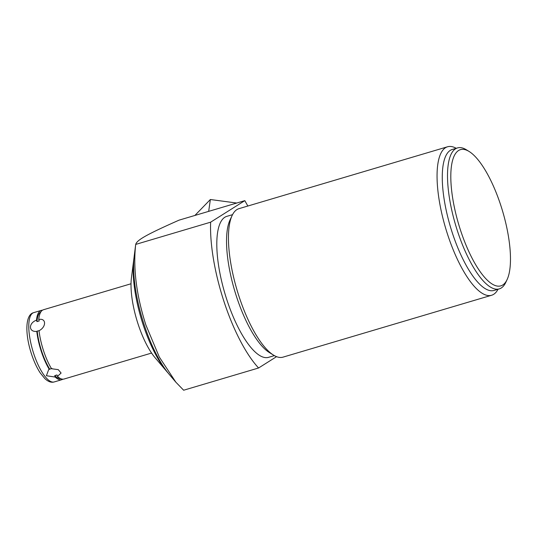 <?xml version="1.0" encoding="UTF-8"?>
<svg xmlns="http://www.w3.org/2000/svg" width="537" height="537" viewBox="0 0 537 537"><rect width="100%" height="100%" fill="white"/><g stroke="black" fill="none" stroke-linecap="round" stroke-linejoin="round"><path stroke-width="0.81" d="M133.995 257.968A72.28 23.326 73.5 0 0 133.733 259.821L131.424 277.884A51.626 16.66 73.5 0 0 138.13 324.214A51.626 16.66 73.5 0 0 155.126 357.77L166.913 371.651A72.28 23.326 73.5 0 0 168.141 373.054M133.733 259.821A72.28 23.326 73.5 0 0 143.111 324.677A72.28 23.326 73.5 0 0 166.913 371.651M134.223 255.981A76.663 24.742 73.5 0 0 144.171 324.778A76.663 24.742 73.5 0 0 169.417 374.604L175.847 382.183L159.308 357.038L145.856 324.932C136.378 295.142 132.995 268.299 135.7 244.416L134.223 255.981M244.825 200.643L179.043 220.157C146.245 234.682 136.875 240.086 135.7 244.416L210.638 222.177L244.825 200.643L247.846 206.027M276.562 356.662L258.579 367.993L183.641 390.224L175.847 382.183M42.423 310.245A36.14 11.666 73.5 0 0 41.242 310.399A36.14 11.666 73.5 0 0 36.503 320.18L36.966 321.616L39.214 320.951L38.751 319.515C46.323 317.723 46.558 326.939 39.033 330.718A36.14 11.666 73.5 0 0 43.564 350.809A36.14 11.666 -106.5 0 0 51.532 368.731L58.264 369.644L61.097 373.04L57.452 376.39A36.14 11.666 73.5 0 0 64.051 379.028L151.582 353.057M60.674 378.645A34.898 11.264 -106.5 0 1 54.727 375.632L55.204 377.061A36.14 11.666 73.5 0 0 61.802 379.693A36.14 11.666 73.5 0 0 62.876 379.182M55.204 377.061L46.404 375.732L48.632 369.724L49.719 369.147A34.898 11.264 73.5 0 1 37.207 331.107L39.033 330.718M37.207 331.107L36.785 331.389A36.14 11.666 73.5 0 0 41.315 351.48A36.14 11.666 73.5 0 0 49.283 369.402M57.452 376.39L56.976 374.96L54.727 375.632M131.021 283.764L43.49 309.735A36.14 11.666 73.5 0 0 38.751 319.515M51.968 368.476L49.719 369.147M36.966 321.616A34.898 11.264 -106.5 0 1 40.872 311.89M36.785 331.389C28.521 332.296 28.286 323.073 36.503 320.18M258.579 367.993A98.09 31.656 -106.5 0 1 210.638 222.177M232.541 214.659L226.768 216.371A73.515 23.729 73.5 0 0 226.909 299.935A73.515 23.729 -106.5 0 0 268.587 357.333L274.36 355.622M232.105 215.538L230.011 220.002A73.515 23.729 73.5 0 0 236.656 297.042A73.515 23.729 -106.5 0 0 269.326 352.52L273.521 355.118A77.442 24.991 -106.5 0 1 239.106 296.686A77.442 24.991 -106.5 0 1 232.105 215.538A77.442 24.991 -106.5 0 1 236.884 209.605A77.442 24.991 -106.5 0 1 238.958 208.665L447.549 146.776A77.442 24.991 -106.5 0 1 456.202 148.299M498.021 289.262A77.442 24.991 -106.5 0 1 493.678 294.316A77.442 24.991 -106.5 0 1 491.603 295.256L283.006 357.145A77.442 24.991 -106.5 0 1 273.521 355.118M491.603 295.256A77.442 24.991 -106.5 0 1 447.704 234.797A77.442 24.991 -106.5 0 1 445.482 147.722A77.442 24.991 -106.5 0 1 447.549 146.776M499.296 288.886L494.047 290.443A73.515 23.729 -106.5 0 1 452.376 233.045A73.515 23.729 73.5 0 1 452.228 149.481L457.477 147.923A73.515 23.729 73.5 0 0 457.618 231.487A73.515 23.729 -106.5 0 0 499.296 288.886A73.515 23.729 -106.5 0 0 505.8 282.361L507.123 279.535A71.038 22.93 -106.5 0 1 460.565 230.38A71.038 22.93 73.5 0 1 469.137 151.488L466.485 149.843A73.515 23.729 73.5 0 0 457.477 147.923M507.123 279.535A71.038 22.93 -106.5 0 0 500.699 205.094A71.038 22.93 73.5 0 0 469.137 151.488M236.757 203.04L210.356 199.516L194.897 215.451M208.678 211.37L210.356 199.516M41.242 310.399L33.677 312.648A36.14 11.666 -106.5 0 0 33.744 353.722A36.14 11.666 73.5 0 0 54.23 381.941L61.802 379.693M33.677 312.648C24.964 314.635 25.038 334.705 31.542 354.165C33.959 361.475 36.825 367.684 40.134 372.792L44.806 378.572C48.169 381.7 51.31 382.821 54.23 381.941"/></g></svg>
